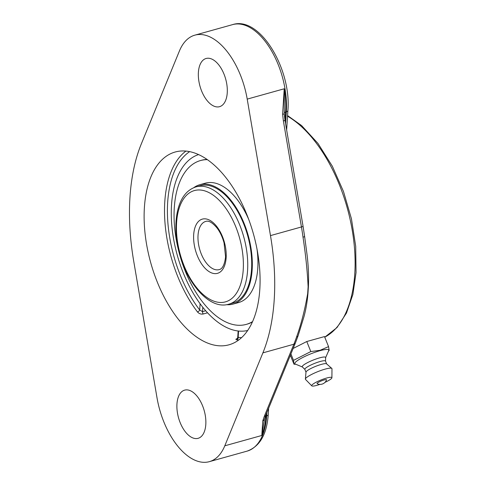 <?xml version="1.0" encoding="UTF-8"?>
<svg xmlns="http://www.w3.org/2000/svg" width="486" height="486" viewBox="0 0 486 486"><rect width="100%" height="100%" fill="white"/><g stroke="black" fill="none" stroke-linecap="round" stroke-linejoin="round"><path stroke-width="0.73" d="M270.477 235.607A174.893 93.197 74.4 0 1 262.896 352.866L224.793 445.808A63.551 33.862 74.4 0 1 209.351 461.657A63.551 33.862 74.4 0 1 188.635 456.603A63.551 33.862 74.4 0 1 156.99 397.694L133.717 261.207A174.893 93.197 74.4 0 1 141.305 143.941L179.407 51.006A63.551 33.862 74.4 0 1 194.85 35.156A63.551 33.862 74.4 0 1 247.21 99.114L270.477 235.607L301.448 226.962A3.706 0.601 -9.7 0 0 303.045 226.178L284.972 120.176A3.706 0.601 170.3 0 1 283.374 120.959L301.448 226.962A174.893 93.197 74.4 0 1 303.015 237.192A3.706 0.784 -7.8 0 0 304.601 236.311L306.982 254.16A125.096 66.661 74.4 0 1 308.403 286.655L307.96 293.495A125.096 66.661 74.4 0 1 304.029 316.507L298.112 335.729A3.706 2.479 -161.2 0 1 296.557 337.029A174.893 93.197 74.4 0 1 293.866 344.228A3.706 2.588 22.3 0 0 295.397 342.988L298.112 335.729M284.267 113.888L284.219 88.786L282.621 114.24A3.706 0.316 -2.9 0 0 284.267 113.888L284.972 120.176M303.015 237.192C305.67 254.591 307.371 271.121 308.118 286.77A3.706 1.841 -2.1 0 0 308.403 286.655M262.896 352.866L293.866 344.228L264.269 416.411A3.706 2.588 22.3 0 0 265.799 415.166L295.397 342.988M307.96 293.495A3.706 1.586 -170.7 0 1 307.681 293.556C304.874 309.734 301.168 324.223 296.557 337.029M224.793 445.808L261.802 435.48L264.499 419.053A3.706 2.837 -166 0 1 262.798 420.809L261.802 435.48A63.551 33.862 -105.6 0 0 265.915 416.119L266.012 414.655M308.118 286.77L307.681 293.556M237.618 338.39C235.692 339.034 235.406 339.507 236.755 339.811A100.08 53.332 -105.6 0 0 238.662 340.036M238.577 337.229L238.158 337.314A2.084 1.719 -81.5 0 1 236.755 339.811M247.666 330.492A91.338 48.673 74.4 0 1 238.565 331.027L238.158 337.314A97.996 52.221 74.4 0 0 241.56 337.642M185.931 151.085A100.08 53.332 -105.6 0 0 164.79 201.775A100.08 53.332 -105.6 0 0 197.474 311.933A2.084 1.057 142.7 0 0 199.691 310.019L200.098 303.732A91.338 48.673 74.4 0 1 188.926 160.131A91.338 48.673 74.4 0 1 198.58 154.584M189.655 151.632A97.996 52.221 74.4 0 0 199.691 310.019L202.51 311.635A2.084 1.112 -105.6 0 0 203.245 313.992L207.534 312.796M197.474 311.933C199.035 313.701 200.961 314.387 203.245 313.992M144.397 207.461A100.08 53.332 74.4 0 1 175.197 152.009A100.08 53.332 74.4 0 1 234.531 190.014A100.08 53.332 74.4 0 1 259.803 289.352A100.08 53.332 74.4 0 1 228.997 344.805A100.08 53.332 74.4 0 1 169.669 306.794A100.08 53.332 74.4 0 1 144.397 207.461M211.392 104.69A25.017 13.335 74.4 0 1 198.592 79.115A25.017 13.335 74.4 0 1 206.1 58.484A25.017 13.335 74.4 0 1 225.662 78.999A25.017 13.335 74.4 0 1 219.544 106.683A25.017 13.335 74.4 0 1 211.392 104.69M189.947 436.337A25.017 13.335 74.4 0 1 177.147 410.755A25.017 13.335 74.4 0 1 184.65 390.13A25.017 13.335 74.4 0 1 204.217 410.646A25.017 13.335 74.4 0 1 198.1 438.329A25.017 13.335 74.4 0 1 189.947 436.337M293.155 348.45L306.775 341.524L310.809 351.566L293.501 360.363L294.024 364.233L290.349 355.302M290.914 353.917L293.501 360.363M306.775 341.524L324.514 336.573L328.548 346.615L320.153 350.272L310.809 351.566M328.506 351.086L329.168 350.455L328.548 346.615M302.42 367.009L295.3 364.038A18.274 3.135 -21.9 0 1 301.454 358.176A18.274 3.135 -21.9 0 1 319.995 350.698A18.274 3.135 -21.9 0 1 328.712 350.619L325.626 357.684M317.164 383.685A5.097 0.875 -21.9 0 1 321.465 380.872A5.097 0.875 -21.9 0 1 326.513 379.924A6.743 6.743 0 0 1 317.164 383.685M304.886 369.433L302.335 366.93A12.587 2.157 -21.9 0 1 307.255 362.781A12.587 2.157 -21.9 0 1 319.563 357.878A12.587 2.157 -21.9 0 1 325.626 357.568L325.523 361.141M305.992 372.197L304.856 369.366A11.123 1.908 -21.9 0 1 309.606 365.654A11.123 1.908 -21.9 0 1 320.159 361.493A11.123 1.908 -21.9 0 1 325.498 361.074L326.635 363.905M319.916 384.383A10.874 1.865 -21.9 0 1 316.915 385.331A10.874 1.865 -21.9 0 1 311.769 385.848L305.506 379.414A14.301 2.454 -21.9 0 1 305.378 379.05L306.004 372.106A11.123 1.908 -21.9 0 1 321.325 364.397A11.123 1.908 -21.9 0 1 326.562 363.844L331.817 368.431A14.301 2.454 -21.9 0 1 331.974 368.777L331.908 377.762A10.874 1.865 -21.9 0 1 325.013 382.336M305.378 379.05A14.301 2.454 -21.9 0 1 325.085 369.135A14.301 2.454 -21.9 0 1 331.817 368.431M311.769 385.848A10.874 1.865 -21.9 0 1 316.046 382.257A10.874 1.865 -21.9 0 1 326.665 378.035A10.874 1.865 -21.9 0 1 331.908 377.762M238.565 331.045A91.362 48.685 74.4 0 1 236.554 330.772A91.362 48.685 74.4 0 1 218.979 322.977A91.362 48.685 74.4 0 1 200.098 303.744M228.833 304.175L232.8 303.07A60.902 32.453 -105.6 0 0 247.489 288.131A60.902 32.453 -105.6 0 0 241.524 218.894A60.902 32.453 -105.6 0 0 200.056 185.749L196.095 186.855C187.632 189.552 181.746 196.453 178.435 207.558C175.738 216.908 175.16 227.588 176.716 239.592C180.992 276.054 207.145 311.01 228.833 304.175A60.902 32.453 -105.6 0 0 247.581 270.429A60.902 32.453 -105.6 0 0 232.205 209.982A60.902 32.453 -105.6 0 0 196.095 186.855M226.525 304.673A61.959 33.018 -105.6 0 0 233.08 304.09A61.959 33.018 -105.6 0 0 248.03 288.891A61.959 33.018 -105.6 0 0 241.961 218.451A61.959 33.018 -105.6 0 0 199.776 184.729A61.959 33.018 -105.6 0 0 193.865 187.62M207.382 159.657A85.05 45.319 -105.6 0 0 200.475 160.556A85.05 45.319 -105.6 0 0 179.954 181.418A85.05 45.319 -105.6 0 0 188.282 278.107A85.05 45.319 -105.6 0 0 246.195 324.405L247.058 324.162A85.05 45.319 -105.6 0 0 252.41 321.957M207.054 159.432A85.05 45.319 -105.6 0 0 201.338 160.319L200.475 160.556M246.195 324.405A85.05 45.319 -105.6 0 0 252.568 321.598M233.08 304.09L238.705 302.517A61.959 33.018 -105.6 0 0 253.656 287.323A61.959 33.018 -105.6 0 0 257.003 249.124M248.698 219.362A61.959 33.018 -105.6 0 0 205.396 183.155L199.776 184.729M287.536 116.184A119.222 63.532 74.4 0 1 354.774 273.758A119.222 63.532 74.4 0 1 324.751 337.175M282.621 114.24L283.374 120.959M264.269 416.411L262.798 420.809M284.225 112.813A3.706 1.719 -176.3 0 1 285.58 112.035A63.551 33.862 -105.6 0 0 284.219 88.786L247.21 99.114M285.033 120.534L285.58 112.035L286.333 111.829L285.568 123.687M266.893 412.511L266.674 415.907A63.551 33.862 74.4 0 1 247.113 451.123C259.779 446.531 266.82 434.363 268.236 414.631A3.706 1.719 -176.3 0 1 266.674 415.907L265.915 416.119A3.706 1.719 3.7 0 0 265.35 416.32M232.612 24.616A63.551 33.862 74.4 0 1 270.289 48.752A63.551 33.862 74.4 0 1 286.333 111.829A3.706 1.719 3.7 0 0 287.9 110.547C291.557 69.237 259.913 15.637 232.612 24.616L194.85 35.156M237.933 338.384L237.132 338.681L237.727 337.472L238.146 331.002M205.693 310.748L202.51 311.635L202.796 307.274M219.192 269.615A25.017 13.335 74.4 0 1 204.357 260.113A25.017 13.335 74.4 0 1 198.039 235.279A25.017 13.335 74.4 0 1 205.742 221.416C208.676 220.352 212.467 222.582 217.127 228.092C220.17 232.174 222.479 237.107 224.058 242.897L225.571 256.827C224.599 264.67 222.473 268.934 219.192 269.615M226.148 257.738A28.145 14.999 -105.6 0 0 203.197 218.925A28.145 14.999 -105.6 0 0 200.408 262.009A28.145 14.999 -105.6 0 0 226.148 257.738M243.225 269.864A57.773 30.788 74.4 0 1 190.403 278.624A57.773 30.788 74.4 0 1 196.119 190.19A57.773 30.788 74.4 0 1 243.225 269.864M287.572 115.577L301.599 125.576L317.966 143.419L332.345 166.242L343.493 191.545L351.427 218.724L355.697 246.25L356.056 272.567L352.891 294.443L346.475 313.063L336.998 327.57L324.757 337.187M304.601 236.311L303.045 226.178M265.799 415.166L264.499 419.053M286.643 129.975L287.9 110.547M268.236 414.631L268.649 408.228M209.351 461.657L247.113 451.123M295.767 364.239L294.024 364.233M236.554 330.772A97.996 97.996 0 0 0 238.146 331.027"/></g></svg>
